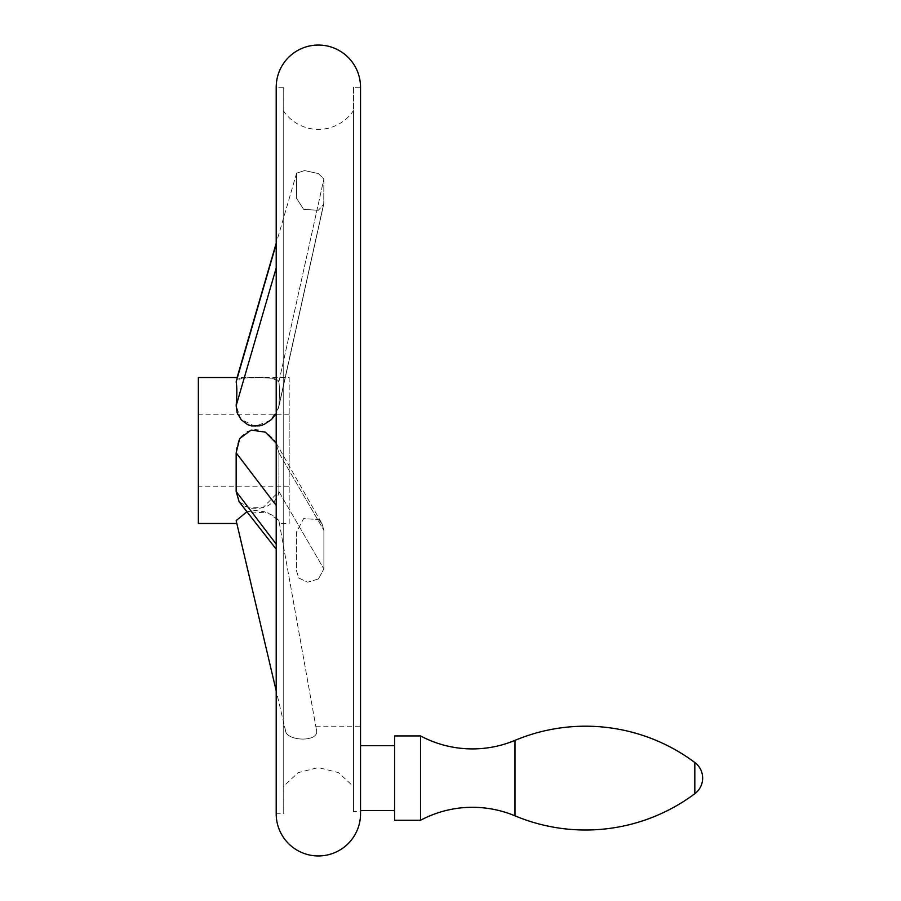 <?xml version="1.0" encoding="UTF-8"?>
<svg xmlns="http://www.w3.org/2000/svg" width="901" height="901" viewBox="0 0 901 901"><rect width="100%" height="100%" fill="white"/><g stroke="black" fill="none" stroke-linecap="round" stroke-linejoin="round"><path stroke-width="0.68" stroke-dasharray="4.5 3.38" d="M283.229 87.217L276.202 87.217L276.202 813.783L283.229 813.783L283.229 87.217L283.229 813.783M360.535 744.586L360.535 811.621L353.507 811.621L353.507 786.596L338.472 772.607L318.368 767.573L298.265 772.607L283.229 786.596L283.229 110.53L283.229 786.596L298.276 772.596L318.368 767.573L338.461 772.607L353.507 786.596L353.507 811.621L360.535 811.621L360.535 726.206L360.535 813.783M353.507 87.217L353.507 811.621L353.507 87.217L360.535 87.217M283.229 786.596L283.229 726.206L283.229 786.596M285.471 730.351C285.651 741.286 319.438 742.627 316.521 730.351L315.778 726.206L316.521 730.351C319.438 742.627 285.651 741.286 285.471 730.351L276.202 690.909L285.471 730.351M283.229 110.53A42.167 42.167 0 0 0 353.507 110.53L353.507 786.596L353.507 110.53M318.368 578.983L307.613 582.215L298.76 578.003L296.474 570.761L296.474 532.097L303.614 518.627L318.368 519.539L303.626 518.616L296.474 532.097L296.474 570.761L298.76 578.003L307.613 582.215L318.368 578.983L323.876 568.97L318.368 578.983M318.368 210.316L303.614 209.336L296.474 198.209L296.609 173.15L304.606 170.571L318.368 173.578L304.606 170.571L296.609 173.15L296.474 174.31L296.474 198.209L303.614 209.336L318.368 210.316L323.741 204.043L318.368 210.316M318.368 173.578L323.876 178.995L323.741 204.043L323.876 178.995L318.368 173.578M318.368 519.539L322.085 523.819L323.876 530.317L323.876 568.97L323.876 530.317L322.085 523.819L318.368 519.539M276.202 443.146L322.085 523.819L275.74 442.346L278.893 452.831L278.893 491.495L278.893 452.831L275.74 442.346L274.343 440.15L268.104 433.865L259.848 430.07L255.434 429.552L247.595 431.354L241.31 436.354L238.911 439.947L236.265 448.461L236.152 491.495L239.137 501.778L249.442 507.882L263.115 507.545L278.893 491.495L278.218 495.054L274.343 501.339L268.104 505.72L264.151 507.252L259.848 508.209L251.447 508.254L244.148 505.934L239.137 501.778L276.202 549.159M198.355 523.481L198.355 377.519M279.411 523.481L278.893 520.598L279.411 523.481L289.176 523.481L289.176 377.519L237.109 377.519L236.152 381.844C237.053 386.709 237.053 394.683 236.152 405.743L240.815 419.28L255.096 426.353L270.345 420.497L278.567 407.962L278.893 405.743C279.58 394.683 279.58 386.709 278.893 381.844L278.218 380.481L274.343 378.6L264.151 377.62L241.31 378.037L237.188 379.377L236.186 380.695L243.067 377.834L258.272 377.542L272.44 378.217L278.893 381.844C279.58 386.709 279.58 394.683 278.893 405.743L276.202 413.739M278.893 520.598L274.343 516.014L264.151 511.678L255.434 510.518L246.93 511.757L268.138 512.951L278.893 520.598L316.521 730.351L278.893 520.598M236.152 520.598L236.828 523.481M198.355 486.18L198.355 414.82L198.355 486.18L289.176 486.18L289.176 414.82L289.176 486.18M289.176 414.82L198.355 414.82M289.176 377.519L289.176 523.481M360.535 810.54L360.535 745.668L360.535 810.54M394.593 810.54L394.593 745.668L394.593 810.54M394.593 820.27L394.593 735.937M420.542 820.27L420.542 735.937M278.893 452.831L323.876 530.317L278.893 452.831M276.202 505.461L236.152 452.831M278.893 491.495L323.876 568.97L278.893 491.495M236.152 491.495L276.202 544.125M278.893 405.743L323.876 202.883L278.893 405.743M236.152 405.743L276.202 267.957M278.893 381.844L323.876 178.995L278.893 381.844M276.202 244.058L236.152 381.844M515 815.844L515 740.363M694.829 793.702L694.829 762.505M283.229 726.206L284.502 726.206M315.778 726.206L360.535 726.206M323.741 204.043L278.567 407.962L323.741 204.043M296.609 173.15L276.202 243.259L296.609 173.15"/><path stroke-width="1.35" d="M318.368 45.05A42.167 42.167 0 0 0 276.202 87.217L276.202 813.783A42.167 42.167 0 0 0 318.368 855.95A42.167 42.167 0 0 0 360.535 813.783L360.535 87.217A42.167 42.167 0 0 0 318.368 45.05M360.535 87.217L360.535 744.586M276.202 549.159L239.137 501.778L236.152 491.495L236.152 452.831L239.677 438.618L251.131 430.07L265.367 432.153L276.202 443.146M276.202 413.739L271.494 419.494L264.151 424.405L259.848 425.846L251.447 425.925L247.595 424.596L241.31 419.855L237.188 412.973L236.152 405.743C237.053 394.683 237.053 386.709 236.152 381.844L276.202 243.259L237.109 377.519L198.355 377.519L198.355 523.481L236.828 523.481L276.202 690.909L236.152 520.598L246.93 511.757L236.152 520.598M360.535 810.54L394.593 810.54M394.593 745.668L360.535 745.668M394.593 735.937L394.593 820.27L420.542 820.27L420.542 735.937L394.593 735.937M420.542 735.937A110.282 110.282 0 0 0 515 740.363L515 815.844A110.282 110.282 0 0 0 420.542 820.27M515 815.844A182.7 182.7 0 0 0 694.829 793.702A19.462 19.462 0 0 0 694.829 762.505A182.7 182.7 0 0 0 515 740.363M236.152 452.831L276.202 505.461M236.152 381.844L276.202 244.058M236.152 405.743L276.202 267.957M236.152 491.495L276.202 544.125M694.829 762.505L694.829 793.702"/></g></svg>
